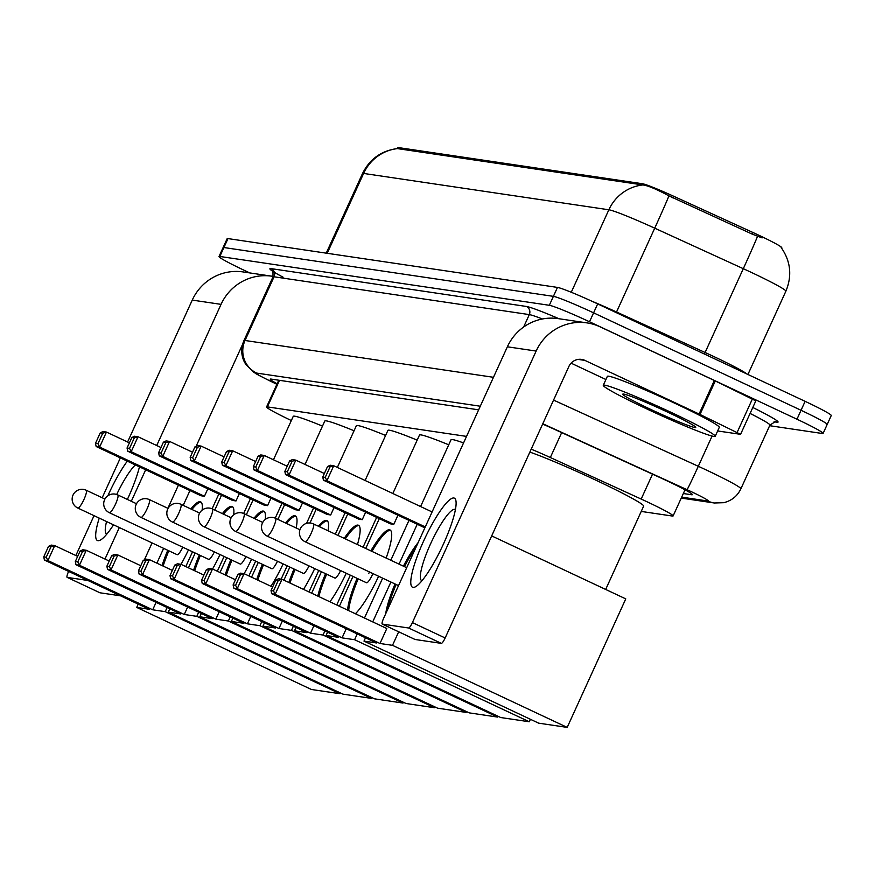 <?xml version="1.0" encoding="UTF-8"?>
<svg xmlns="http://www.w3.org/2000/svg" width="875" height="875" viewBox="0 0 875 875"><rect width="100%" height="100%" fill="white"/><g stroke="black" fill="none" stroke-linecap="round" stroke-linejoin="round"><path stroke-width="1.31" d="M762.114 237.902L752.281 234.161L668.948 195.869C656.534 189.186 647.839 185.544 642.884 184.942L398.092 148.706L397.469 148.542L397.852 147.689A33.206 1.914 24.5 0 1 398.595 147.613L642.567 183.761A33.206 1.914 24.5 0 1 673.52 196.186L753.014 232.531A33.206 1.914 24.5 0 1 781.758 247.734L781.594 248.095M466.528 436.395L267.389 406.886A36.903 2.122 -155.5 0 0 266.569 406.962A36.903 2.122 -155.5 0 0 287.131 418.512L291.331 420.536M641.233 511.427L672.295 516.031A36.903 2.122 -155.5 0 0 673.116 515.944A36.903 2.122 -155.5 0 0 641.178 499.056L550.331 457.516A36.903 2.122 -155.5 0 0 531.202 449.17M249.769 272.923L245.142 270.747A36.903 2.122 24.5 0 1 219.002 256.55L223.081 247.614A36.903 2.122 24.5 0 1 223.902 247.527L553.394 296.352A36.903 2.122 24.5 0 1 593.589 312.845L801.041 410.277A36.903 2.122 24.5 0 1 827.181 424.473L831.25 415.538A36.903 2.122 24.5 0 0 805.12 401.341L597.669 303.898A36.903 2.122 24.5 0 0 557.473 287.416L227.981 238.591A36.903 2.122 24.5 0 0 227.15 238.667L223.081 247.614A36.903 2.122 24.5 0 1 223.902 247.527L553.394 296.352A36.903 2.122 24.5 0 1 593.589 312.845L801.041 410.277A36.903 2.122 24.5 0 1 827.181 424.473A36.903 2.122 24.5 0 1 826.35 424.561M219.002 256.55A36.903 2.122 24.5 0 1 219.833 256.462L549.325 305.298A36.903 2.122 24.5 0 1 589.52 321.781L796.972 419.223A36.903 2.122 24.5 0 1 823.102 433.42A36.903 2.122 24.5 0 1 822.281 433.497L769.65 425.698M683.331 493.522L691.545 494.747A36.903 2.122 -155.5 0 0 692.366 494.659A36.903 2.122 -155.5 0 0 660.428 477.772L555.953 429.997A36.903 2.122 -155.5 0 0 542.631 424.091M478.636 409.839L271.075 379.083A36.903 2.122 -155.5 0 0 270.255 379.159A36.903 2.122 -155.5 0 0 277.145 383.764M113.531 524.825A49.197 9.625 115.2 0 1 101.73 539.197A49.197 9.625 115.2 0 1 97.978 540.684A49.197 9.625 115.2 0 1 99.236 518.109M107.855 495.786A49.197 9.625 115.2 0 1 127.312 461.158M135.352 464.931A39.364 7.7 -64.8 0 0 116.703 494.495M106.553 521.555A39.364 7.7 -64.8 0 0 106.662 533.991A39.364 7.7 -64.8 0 0 106.859 534.056M273.164 276.402A49.197 48.169 98.4 0 0 271.928 276.205L243.152 271.939A49.197 48.169 98.4 0 0 192.259 300.092L127.597 441.995M271.928 276.205A49.197 48.169 98.4 0 0 221.047 304.358L156.713 445.528M139.442 466.856A49.197 9.625 115.2 0 1 127.367 499.439M120.356 457.887L102.189 497.755M94.03 515.659L75.862 555.527M68.611 571.419L68.523 571.627A6.147 1.203 -64.8 0 0 67.145 577.38A6.147 1.203 -64.8 0 0 67.211 577.402L99.969 592.791A6.147 1.203 115.2 0 1 99.903 592.769A6.147 1.203 115.2 0 1 99.838 592.725M87.872 580.464L67.211 577.402M145.666 469.777L131.305 501.287M119.328 527.548L104.978 559.059M120.619 595.842L99.969 592.791M144.386 559.847L152.086 542.938M167.869 508.309L178.412 485.166M196.12 446.316L242.561 344.411M671.661 412.628A61.502 3.544 24.5 0 1 715.214 436.297A61.502 3.544 24.5 0 1 646.844 408.953A61.502 3.544 24.5 0 1 603.291 385.284A61.502 3.544 24.5 0 1 671.661 412.628M603.291 385.284L607.359 376.348A61.502 3.544 24.5 0 1 675.73 403.692A61.502 3.544 24.5 0 1 719.294 427.361L715.214 436.297M651.164 409.598A40.097 2.308 24.5 0 1 622.88 394.067A40.097 2.308 24.5 0 1 667.341 411.994A40.097 2.308 24.5 0 1 695.734 427.273A40.097 2.308 24.5 0 1 651.164 409.598M273.459 459.769L293.245 416.347A67.648 3.894 24.5 0 1 322.492 426.103M190.827 508.944A47.972 9.384 115.2 0 1 200.113 501.714A47.972 9.384 115.2 0 1 200.648 501.867A47.972 9.384 115.2 0 1 202.103 510.136M188.464 549.872A47.972 9.384 115.2 0 1 181.016 564.331M152.709 609.798L47.895 560.569L44.417 560.055L149.231 609.284L136.708 607.425L311.402 689.478L339.927 693.711L165.233 611.658L152.709 609.798L156.1 602.361M77.667 556.38L54.72 545.595L47.895 560.569L46.233 557.233L43.75 556.872L44.417 560.055M162.028 565.567A47.972 9.384 115.2 0 1 167.759 550.298M165.233 611.658L167.114 607.534M185.784 566.573L192.522 551.786M212.111 508.802L218.848 494.003M129.402 442.848L106.455 432.064L102.758 433.202L100.275 432.83L102.977 431.55L106.455 432.064L99.63 447.038L96.163 446.523L200.977 495.753L204.444 496.267L207.834 488.83M189.952 490.58L183.214 505.367M163.625 548.352L156.887 563.15M138.217 604.111L136.708 607.425M339.927 693.711L340.298 692.913M43.75 556.872L48.541 546.361L51.242 545.081L54.72 545.595L51.013 546.733L48.541 546.361M46.233 557.233L51.013 546.733M102.758 433.202L97.967 443.702L99.63 447.038L204.444 496.267M100.275 432.83L95.484 443.341L97.967 443.702M96.163 446.523L95.484 443.341M163.122 566.07A47.972 9.384 115.2 0 1 168.842 550.802M86.067 490.197A9.844 1.925 115.2 0 1 86.177 490.23A9.844 1.925 115.2 0 1 83.978 499.428A9.844 1.925 115.2 0 1 77.919 508.08A9.844 1.925 115.2 0 1 77.809 508.047L177.166 554.706A9.844 1.925 -64.8 0 0 182.798 547.214M191.92 509.458A47.972 9.384 115.2 0 1 201.152 502.217M305.014 464.45L324.8 421.028A67.648 3.894 24.5 0 1 354.058 430.773M222.392 513.625A47.972 9.384 115.2 0 1 231.667 506.384A47.972 9.384 115.2 0 1 232.203 506.548A47.972 9.384 115.2 0 1 233.669 514.817M220.03 554.553A47.972 9.384 115.2 0 1 212.57 569.013M184.264 614.48L79.45 565.25L75.983 564.736L180.797 613.966L168.263 612.106L342.956 694.159L371.492 698.381L196.798 616.339L184.264 614.48L187.655 607.042M109.222 561.05L86.275 550.277L79.45 565.25L77.788 561.914L75.305 561.542L75.983 564.736M193.594 570.238A47.972 9.384 115.2 0 1 199.314 554.969M196.798 616.339L198.68 612.216M217.339 571.255L224.088 556.456M243.666 513.483L250.414 498.684M160.967 447.519L138.009 436.745L134.312 437.883L131.841 437.511L134.542 436.231L138.009 436.745L131.195 451.719L127.717 451.205L232.531 500.434L236.009 500.948L239.4 493.511M221.517 495.261L214.78 510.048M195.191 553.033L188.442 567.82M169.772 608.792L168.263 612.106M371.492 698.381L371.853 697.583M75.305 561.542L80.095 551.042L82.808 549.762L86.275 550.277L82.578 551.414L80.095 551.042M77.788 561.914L82.578 551.414M134.312 437.883L129.533 448.383L131.195 451.719L236.009 500.948M131.841 437.511L127.05 448.011L129.533 448.383M127.717 451.205L127.05 448.011M194.688 570.752A47.972 9.384 115.2 0 1 200.408 555.483M117.622 494.878A9.844 1.925 115.2 0 1 117.731 494.911A9.844 1.925 115.2 0 1 115.533 504.109A9.844 1.925 115.2 0 1 109.473 512.75A9.844 1.925 115.2 0 1 109.364 512.717L208.72 559.388A9.844 1.925 -64.8 0 0 214.364 551.895M223.475 514.139A47.972 9.384 115.2 0 1 232.706 506.898M337.345 467.447L356.366 425.709A67.648 3.894 24.5 0 1 385.613 435.455M253.947 518.306A47.972 9.384 115.2 0 1 263.233 511.066A47.972 9.384 115.2 0 1 263.769 511.23A47.972 9.384 115.2 0 1 265.223 519.498M251.584 559.234A47.972 9.384 115.2 0 1 244.136 573.683M215.83 619.15L111.016 569.92L107.537 569.406L212.352 618.636L199.828 616.787L374.522 698.83L403.047 703.062L228.353 621.009L215.83 619.15L219.22 611.712M140.787 565.731L117.841 554.947L111.016 569.92L109.353 566.595L106.87 566.223L107.537 569.406M225.148 574.919A47.972 9.384 115.2 0 1 230.88 559.65M228.353 621.009L230.234 616.897M248.905 575.925L255.642 561.137M275.231 518.153L281.969 503.366M192.522 452.2L169.575 441.416L165.878 442.553L163.395 442.192L166.097 440.902L169.575 441.416L162.75 456.389L159.272 455.875L264.097 505.105L267.564 505.63L270.955 498.192M253.072 499.931L246.334 514.73M226.745 557.703L220.008 572.502M201.338 613.462L199.828 616.787M403.047 703.062L403.419 702.264M106.87 566.223L111.661 555.723L114.362 554.433L117.841 554.947L114.133 556.084L111.661 555.723M109.353 566.595L114.133 556.084M165.878 442.553L161.088 453.064L162.75 456.389L267.564 505.63M163.395 442.192L158.605 452.692L161.088 453.064M159.272 455.875L158.605 452.692M226.242 575.433A47.972 9.384 115.2 0 1 231.963 560.164M149.177 499.548A9.844 1.925 115.2 0 1 149.286 499.581A9.844 1.925 115.2 0 1 147.087 508.791A9.844 1.925 115.2 0 1 141.039 517.431A9.844 1.925 115.2 0 1 140.919 517.398L240.286 564.069A9.844 1.925 -64.8 0 0 245.919 556.566M255.041 518.809A47.972 9.384 115.2 0 1 264.272 511.569M365.094 480.484L387.92 430.38A67.648 3.894 24.5 0 1 417.178 440.125M285.513 522.977A47.972 9.384 115.2 0 1 294.787 515.747A47.972 9.384 115.2 0 1 295.323 515.9A47.972 9.384 115.2 0 1 296.155 527.975M283.15 563.905A47.972 9.384 115.2 0 1 270.966 586.294M247.384 623.831L142.57 574.602L139.103 574.087L243.917 623.317L231.383 621.458L406.077 703.511L434.613 707.744L259.919 625.691L247.384 623.831L250.775 616.394M172.342 570.402L149.395 559.628L142.57 574.602L140.908 571.266L138.425 570.894L139.103 574.087M256.714 579.589A47.972 9.384 115.2 0 1 262.434 564.32M259.919 625.691L261.8 621.567M281.127 579.152L287.208 565.808M306.556 523.359L313.534 508.036M224.088 456.881L201.13 446.097L197.433 447.234L194.95 446.863L197.662 445.583L201.13 446.097L194.316 461.07L190.837 460.556L295.652 509.786L299.13 510.3L302.52 502.863M284.637 504.613L277.889 519.4M258.311 562.384L251.562 577.172M232.892 618.144L231.383 621.458M434.613 707.744L434.973 706.934M138.425 570.894L143.216 560.394L145.917 559.114L149.395 559.628L145.698 560.766L143.216 560.394M140.908 571.266L145.698 560.766M197.433 447.234L192.653 457.734L194.316 461.07L299.13 510.3M194.95 446.863L190.17 457.373L192.653 457.734M190.837 460.556L190.17 457.373M257.808 580.103A47.972 9.384 115.2 0 1 263.528 564.834M180.742 504.23A9.844 1.925 115.2 0 1 180.852 504.263A9.844 1.925 115.2 0 1 178.653 513.461A9.844 1.925 115.2 0 1 172.594 522.113A9.844 1.925 115.2 0 1 172.484 522.08L271.841 568.739A9.844 1.925 -64.8 0 0 277.484 561.247M286.595 523.491A47.972 9.384 115.2 0 1 295.827 516.25M392.842 493.511L419.486 435.061A67.648 3.894 24.5 0 1 448.733 444.806M318.292 526.192A47.972 9.384 115.2 0 1 326.353 520.417A47.972 9.384 115.2 0 1 326.889 520.581A47.972 9.384 115.2 0 1 328.059 530.775M314.705 568.586A47.972 9.384 115.2 0 1 303.516 589.389M278.95 628.512L174.136 579.283L170.658 578.758L275.472 627.998L262.948 626.139L437.631 708.192L466.167 712.414L291.473 630.361L278.95 628.512L282.341 621.075M203.908 575.083L180.961 564.309L174.136 579.283L172.473 575.947L169.991 575.575L170.658 578.758M288.859 582.498A47.972 9.384 115.2 0 1 294 569.002M291.473 630.361L293.355 626.248M308.984 591.959L318.762 570.489M335.311 534.188L345.089 512.717M255.642 461.552L232.695 450.778L228.998 451.905L226.516 451.544L229.217 450.264L232.695 450.778L225.87 465.752L222.392 465.238L327.217 514.467L330.684 514.981L334.075 507.544M316.192 509.294L309.947 522.998M289.866 567.066L283.894 580.169M264.458 622.814L262.948 626.139M466.167 712.414L466.539 711.616M169.991 575.575L174.781 565.075L177.483 563.784L180.961 564.309L177.253 565.436L174.781 565.075M172.473 575.947L177.253 565.436M228.998 451.905L224.208 462.416L225.87 465.752L330.684 514.981M226.516 451.544L221.725 462.044L224.208 462.416M222.392 465.238L221.725 462.044M289.942 583.012A47.972 9.384 115.2 0 1 295.083 569.516M212.297 508.911A9.844 1.925 115.2 0 1 212.406 508.944A9.844 1.925 115.2 0 1 210.208 518.142A9.844 1.925 115.2 0 1 204.148 526.783A9.844 1.925 115.2 0 1 204.039 526.75L303.395 573.42A9.844 1.925 -64.8 0 0 309.039 565.928M319.375 526.695A47.972 9.384 115.2 0 1 327.392 520.92M420.602 506.548L451.041 439.742A67.648 3.894 24.5 0 1 463.553 442.936M344.214 538.366A47.972 9.384 115.2 0 1 357.908 525.098A47.972 9.384 115.2 0 1 358.444 525.252A47.972 9.384 115.2 0 1 357.448 544.578M346.27 573.256A47.972 9.384 115.2 0 1 329.93 601.792M310.505 633.183L205.691 583.953L202.223 583.439L307.038 632.669L294.503 630.809L469.197 712.862L497.733 717.095L323.039 635.042L310.505 633.183L313.895 625.745M235.463 579.764L212.516 568.98L205.691 583.953L204.028 580.617L201.545 580.256L202.223 583.439M317.745 596.072A47.972 9.384 115.2 0 1 325.555 573.683M323.039 635.042L324.909 630.919M336.733 604.986L350.328 575.17M363.059 547.214L376.655 517.388M287.208 466.233L264.25 455.448L260.553 456.586L258.07 456.214L260.783 454.934L264.25 455.448L257.425 470.422L253.958 469.908L358.772 519.137L362.25 519.652L365.641 512.214M347.758 513.964L337.969 535.434M321.431 571.736L311.642 593.206M296.012 627.495L294.503 630.809M497.733 717.095L498.094 716.297M201.545 580.256L206.336 569.745L209.037 568.466L212.516 568.98L208.819 570.117L206.336 569.745M204.028 580.617L208.819 570.117M260.553 456.586L255.773 467.086L257.425 470.422L362.25 519.652M258.07 456.214L253.291 466.725L255.773 467.086M253.958 469.908L253.291 466.725M318.839 596.586A47.972 9.384 115.2 0 1 326.648 574.186M243.863 513.581A9.844 1.925 115.2 0 1 243.972 513.614A9.844 1.925 115.2 0 1 241.773 522.812A9.844 1.925 115.2 0 1 235.714 531.464A9.844 1.925 115.2 0 1 235.605 531.431L334.961 578.091A9.844 1.925 -64.8 0 0 340.605 570.598M345.297 538.88A47.972 9.384 115.2 0 1 358.947 525.602M370.836 550.867A47.972 9.384 115.2 0 1 389.473 529.769A47.972 9.384 115.2 0 1 390.009 529.933A47.972 9.384 115.2 0 1 386.138 558.053M378.613 576.264A47.972 9.384 115.2 0 1 355.392 613.758M342.07 637.864L237.256 588.634L233.778 588.12L338.592 637.35L326.069 635.491L500.752 717.544L529.288 721.766L354.594 639.723L342.07 637.864L346.227 628.742M272.606 587.059L244.07 573.661L237.256 588.634L235.594 585.298L233.111 584.927L233.778 588.12M347.594 610.094A47.972 9.384 115.2 0 1 357.109 578.353M354.594 639.723L357.241 633.916M364.481 618.023L382.648 578.156M390.808 560.252L408.975 520.384M324.352 473.528L295.816 460.13L292.119 461.267L289.636 460.895L292.337 459.616L295.816 460.13L288.991 475.103L285.513 474.589L390.337 523.819L393.805 524.333L397.961 515.211M379.312 518.645L365.728 548.472M352.986 576.417L339.391 606.244M327.578 632.177L326.069 635.491M529.288 721.766L530.425 719.283M233.111 584.927L237.891 574.427L240.603 573.147L244.07 573.661L240.373 574.798L237.891 574.427M235.594 585.298L240.373 574.798M292.119 461.267L287.328 471.767L288.991 475.103L393.805 524.333M289.636 460.895L284.845 471.395L287.328 471.767M285.513 474.589L284.845 471.395M275.417 518.262A9.844 1.925 115.2 0 1 275.527 518.295A9.844 1.925 115.2 0 1 273.328 527.494A9.844 1.925 115.2 0 1 267.269 536.134A9.844 1.925 115.2 0 1 267.159 536.102L366.516 582.772A9.844 1.925 -64.8 0 0 372.684 574.164A9.844 1.925 -64.8 0 0 372.936 573.595M369.48 571.977A9.844 1.925 -64.8 0 0 368.714 573.573M348.688 610.608A47.972 9.384 115.2 0 1 358.203 578.867M371.93 551.381A47.972 9.384 115.2 0 1 390.513 530.283M529.856 452.113A67.648 3.894 24.5 0 1 595.722 480.112A67.648 3.894 24.5 0 1 643.639 506.144L605.675 589.444M379.98 643.486L275.166 594.245L271.688 593.731L376.502 642.961L363.978 641.112L538.672 723.166L567.197 727.387L392.503 645.334L379.98 643.486L386.805 628.512L281.991 579.272L275.166 594.245L273.503 590.92L271.02 590.548L271.688 593.731M385.722 613.714A47.972 9.384 115.2 0 1 395.03 583.975M403.397 566.158A47.972 9.384 115.2 0 1 418.152 542.566M392.503 645.334L398.683 631.794M417.222 524.256L399.055 564.123M390.895 582.039L372.728 621.895M365.488 637.788L363.978 641.112M567.197 727.387L625.767 598.883L491.673 535.905M271.02 590.548L275.811 580.048L278.512 578.758L281.991 579.272L278.294 580.409L275.811 580.048M273.503 590.92L278.294 580.409M330.028 466.878L325.238 477.389L326.9 480.714L333.725 465.741L330.028 466.878L327.545 466.517L330.247 465.227L333.725 465.741L432.097 511.952M424.856 527.844L323.433 480.2L322.755 477.017L325.238 477.389M323.433 480.2L326.9 480.714L425.272 526.925M327.545 466.517L322.755 477.017M387.713 609.339A47.972 9.384 115.2 0 1 396.123 584.489M404.48 566.672A47.972 9.384 115.2 0 1 415.855 547.608M413.088 587.387A49.197 9.625 115.2 0 1 423.533 541.22A49.197 9.625 115.2 0 1 453.83 497.984A49.197 9.625 115.2 0 1 456.094 502.305A49.197 9.625 115.2 0 1 442.17 546.777A49.197 9.625 115.2 0 1 416.839 585.889A49.197 9.625 115.2 0 1 413.088 587.387M455.416 509.534A39.364 7.7 -64.8 0 0 455.23 509.425A39.364 7.7 -64.8 0 0 454.792 509.294A39.364 7.7 -64.8 0 0 431.036 542.828A39.364 7.7 -64.8 0 0 421.761 580.683A39.364 7.7 -64.8 0 0 421.958 580.759M700.011 414.466L699.081 414.017L714.35 380.494L715.28 380.942L700.011 414.466L740.578 434.328L717.653 430.959M714.35 380.494L600.195 326.878A49.197 48.169 98.4 0 0 587.038 322.897A49.197 48.169 98.4 0 0 536.145 351.061L412.398 622.595L445.156 637.973L568.903 366.439A12.305 12.042 -81.6 0 1 584.916 360.402L699.081 414.017M715.28 380.942L755.716 400.816M587.038 322.897L558.25 318.631A49.197 48.169 98.4 0 0 507.369 346.795L383.622 618.33A6.147 1.203 -64.8 0 0 382.244 624.072A6.147 1.203 -64.8 0 0 382.32 624.094L415.067 639.483A6.147 1.203 115.2 0 1 415.002 639.461A6.147 1.203 115.2 0 1 414.947 639.417M445.156 637.973A6.147 1.203 115.2 0 1 441.372 643.377L408.614 627.998L382.32 624.094M408.614 627.998A6.147 1.203 -64.8 0 0 412.398 622.595M441.372 643.377L415.067 639.483M571.091 363.158L605.916 379.52M398.595 147.613L398.092 148.706M642.567 183.761L642.064 184.866M673.52 196.186L672.788 197.805M753.014 232.531L752.281 234.161M279.497 380.33L267.389 406.886M561.684 432.611L550.331 457.516M652.531 474.162L641.178 499.056M757.564 236.272A43.05 0.973 114.6 0 1 743.302 268.691L705.108 352.494A49.197 2.833 24.5 0 1 712.841 356.081A49.197 2.833 24.5 0 1 746.933 374.008M781.134 247.472C790.683 261.166 792.269 275.745 785.881 291.2A49.197 2.833 -155.5 0 0 751.034 272.267A49.197 2.833 -155.5 0 0 743.302 268.691L654.719 228.178A49.197 2.833 -155.5 0 0 608.858 209.781L363.606 173.436A43.05 42.142 -81.6 0 1 397.622 148.597M642.884 184.942A43.05 42.142 98.4 0 0 608.858 209.781L571.266 292.272M668.948 195.869A43.05 0.973 114.6 0 1 654.719 228.178L616.536 311.992L705.108 352.494L704.408 354.036M327.217 253.291L363.606 173.436A49.197 2.833 -155.5 0 0 362.502 173.545L326.233 253.148M805.12 401.341L796.972 419.223M227.981 238.591L219.833 256.462M557.473 287.416L549.325 305.298M597.669 303.898L589.52 321.781M591.752 301.164A49.197 2.833 24.5 0 1 616.536 311.992L616.241 312.627M681.691 497.142L707.766 501.003A24.598 1.411 -155.5 0 0 690.9 491.488A24.598 1.411 -155.5 0 0 687.028 489.694L542.795 423.741M553.569 400.094L698.305 466.287A49.197 2.833 24.5 0 1 706.038 469.875A49.197 2.833 24.5 0 1 740.884 488.808L769.912 425.119A49.197 2.833 -155.5 0 0 750.094 413.448M712.086 436.056L698.305 466.287A24.598 0.558 114.6 0 1 687.028 489.694M752.806 407.488A55.355 3.183 24.5 0 1 776.825 422.198L774.047 421.794M283.095 277.2A55.355 3.183 24.5 0 1 271.152 268.636L526.389 306.458A55.355 3.183 24.5 0 1 559.059 318.752M272.967 276.894L243.939 340.594A49.197 2.833 24.5 0 1 245.033 340.484L274.061 276.784A49.197 2.833 -155.5 0 0 272.967 276.894C273.098 271.775 272.803 269.697 272.059 270.67L274.302 272.212M523.655 327.009L529.309 314.606L274.061 276.784A6.147 6.016 98.4 0 0 271.152 268.636M542.413 318.981A49.197 2.833 -155.5 0 0 529.309 314.606A6.147 6.016 98.4 0 0 526.389 306.458M480.288 406.219L256.681 373.089A24.598 24.084 -81.6 0 1 245.033 340.484L493.467 377.3M256.681 373.089A24.598 1.411 -155.5 0 0 269.839 380.833L276.916 384.256M776.825 422.198A6.147 6.016 98.4 0 0 775.195 421.706L769.912 425.119M269.839 380.833A24.598 8.925 115.8 0 1 269.325 380.636A24.598 8.925 115.8 0 1 268.844 380.352M681.253 498.094L714.35 502.994A24.598 24.084 -81.6 0 1 707.766 501.003M691.884 493.981L691.545 494.747M221.047 304.358L192.259 300.092M104.945 499.045L86.177 490.23A9.844 9.844 0 0 0 72.57 496.3A9.844 9.844 0 0 0 77.809 508.047A9.844 1.925 115.2 0 1 77.7 507.97M136.5 503.727L117.731 494.911A9.844 9.844 0 0 0 104.125 500.97A9.844 9.844 0 0 0 109.364 512.717A9.844 1.925 115.2 0 1 109.266 512.652M168.055 508.397L149.286 499.581A9.844 9.844 0 0 0 135.691 505.652A9.844 9.844 0 0 0 140.919 517.398A9.844 1.925 115.2 0 1 140.82 517.333M199.62 513.078L180.852 504.263A9.844 9.844 0 0 0 167.245 510.322A9.844 9.844 0 0 0 172.484 522.08A9.844 1.925 115.2 0 1 172.386 522.003M231.175 517.759L212.406 508.944A9.844 9.844 0 0 0 198.811 515.003A9.844 9.844 0 0 0 204.039 526.75A9.844 1.925 115.2 0 1 203.941 526.684M262.741 522.43L243.972 513.614A9.844 9.844 0 0 0 230.366 519.684A9.844 9.844 0 0 0 235.605 531.431A9.844 1.925 115.2 0 1 235.506 531.355M299.906 529.747L275.527 518.295A9.844 9.844 0 0 0 261.931 524.355A9.844 9.844 0 0 0 267.159 536.102A9.844 1.925 115.2 0 1 267.061 536.036M313.338 523.873A9.844 1.925 115.2 0 1 313.447 523.906A9.844 1.925 115.2 0 1 311.248 533.116A9.844 1.925 115.2 0 1 305.189 541.756A9.844 1.925 115.2 0 1 305.08 541.723A9.844 1.925 115.2 0 1 304.97 541.658M536.145 351.061L507.369 346.795M584.916 360.402L578.189 359.395M737.144 432.403L752.423 398.88M278.753 380.22L266.569 406.962M685.027 489.814L673.116 515.944M397.469 148.542C381.391 150.664 369.731 158.998 362.502 173.545M785.881 291.2L747.928 374.478M823.102 433.42L827.181 424.473M243.939 340.594C240.997 347.386 240.975 354.178 243.895 360.981L245.787 364.438L253.466 372.072C257.414 374.325 251.311 371.569 269.325 380.636L276.894 384.3M714.35 502.994L723.723 502.688C731.62 500.752 737.341 496.125 740.884 488.808M67.145 577.38L99.903 592.769M406.689 567.711L313.447 523.906A9.844 9.844 0 0 0 299.841 529.977A9.844 9.844 0 0 0 305.08 541.723L398.53 585.616M382.244 624.072L415.002 639.461M740.578 434.328L755.847 400.805"/></g></svg>

